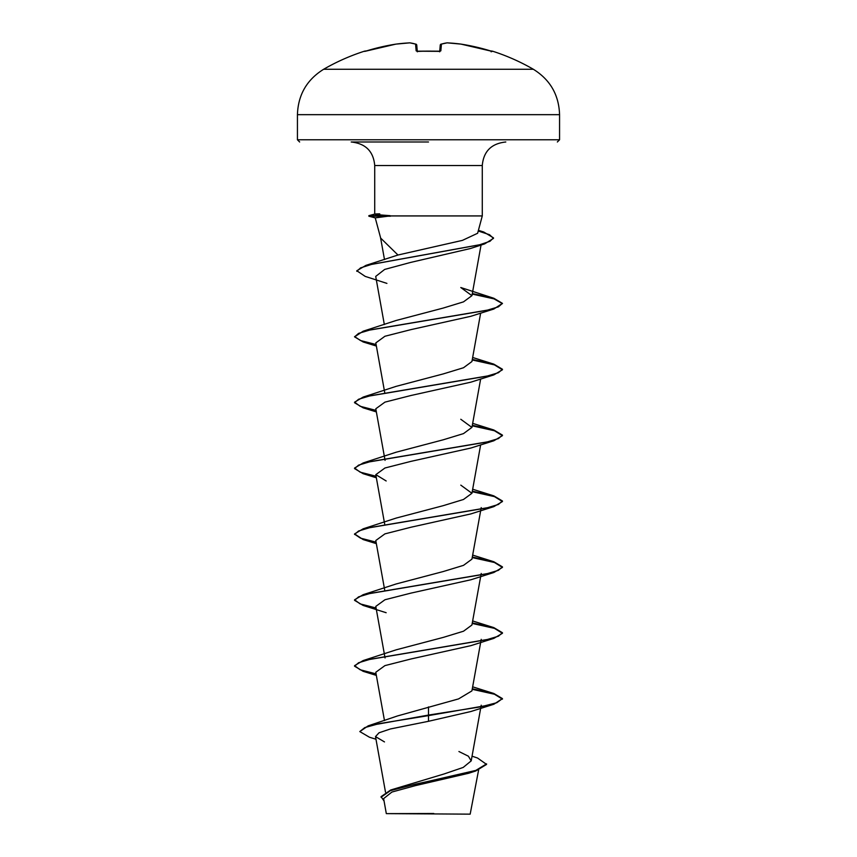 <?xml version="1.0" encoding="UTF-8"?>
<svg xmlns="http://www.w3.org/2000/svg" width="857" height="857" viewBox="0 0 857 857"><rect width="100%" height="100%" fill="white"/><g stroke="black" fill="none" stroke-linecap="round" stroke-linejoin="round"><path stroke-width="1.29" d="M364.525 51.163A209.708 209.708 0 0 0 323.646 69.267L533.354 69.267A209.708 209.708 0 0 0 492.475 51.163L490.279 50.852A209.654 208.851 180 0 0 461.087 44.125L461.087 44.114A209.622 192.921 102.9 0 0 447.268 42.861L447.225 42.85A209.622 79.915 95.4 0 0 441.43 44.125L440.841 50.852L438.623 51.399A209.001 193.082 180 0 0 428.5 51.163A209.001 193.082 180 0 0 418.377 51.399L416.159 50.852L415.57 44.125A209.622 79.915 -95.4 0 0 409.732 42.861L409.732 42.861A209.622 192.921 -102.9 0 0 395.913 44.125L395.913 44.125A209.654 208.851 180 0 0 366.721 50.852L364.525 51.163A1.114 1.114 0 0 1 365.371 51.238M472.046 756.185L477.52 758.017L486.572 764.412L475.764 770.968L468.64 773.271L415.291 785.655L391.906 792.05L383.625 798.606L386.314 813.625L470.172 814.15L478.613 770.004M425.351 813.668L386.346 813.625L433.803 813.507M428.5 141.994L351.199 141.994C365.618 143.515 373.459 151.357 374.723 165.519L482.277 165.519C483.541 151.357 491.382 143.515 505.801 141.994M375.248 217.871L380.669 238.096L397.969 255.022L462.416 240.378L477.628 233.265L482.277 215.932L390.085 215.932L375.259 217.871L368.874 216.21L390.438 216.21M486.572 763.866L475.849 770.4L390.706 789.993L444.055 773.967L463.198 767.433L471.189 760.887L468.404 756.206L458.934 751.525M428.5 706.907L428.5 715.07L368.178 725.847L397.562 715.927L458.559 698.905L471.918 690.892L481.216 639.343M376.073 673.87L360.144 669.767L354.562 665.664L363.143 660.565L396.191 649.82L443.208 637.415L463.498 631.223L471.918 625.021L480.831 575.636M376.073 607.999L360.144 603.896L354.562 599.793L363.143 594.694L396.191 583.949L443.187 571.555L463.508 565.352L471.939 559.15L480.831 509.765M376.352 543.659L363.143 539.567L354.562 533.922L363.143 528.823L396.202 518.067L443.176 505.684L463.487 499.481L471.928 493.278L460.798 485.137M376.073 476.256L360.154 472.153L354.562 468.051L363.154 462.951L396.17 452.207L443.187 439.812L463.498 433.61L471.907 427.407L460.787 419.266M376.073 410.385L360.154 406.282L354.562 402.179L363.154 397.08L396.202 386.336L443.198 373.931L463.519 367.739L471.928 361.536L480.648 313.116M376.352 346.046L363.154 341.964L354.562 336.865L363.164 331.198L396.191 320.464L443.187 308.07L463.498 301.868L471.928 295.665L460.787 287.524L493.857 298.279L472.314 293.555M386.914 283.388L365.2 276.393L356.801 270.748L365.928 265.381L397.969 255.022M356.801 271.305L360.572 267.877L371.392 264.449L484.623 243.902L470.45 248.519L410.535 262.446L384.664 269.43L375.709 276.425L384.332 324.535M354.562 336.865L358.59 333.384L370.256 329.902L493.857 309.023L470.857 316.287L411.049 329.602L384.932 336.255L375.816 342.907L384.686 392.367M376.352 411.917L363.143 407.825L354.562 402.736L358.59 399.255L370.245 395.773L493.846 374.895L470.825 382.179L411.114 395.463L384.954 402.126L375.795 408.778L384.686 458.238M376.169 476.824L363.143 473.696L354.562 468.608L358.59 465.126L370.245 461.644L493.846 440.766L470.868 448.029L411.039 461.345L384.954 467.997L375.837 474.649L386.175 480.97M354.562 534.468L358.59 530.997L370.256 527.516L493.836 506.637L470.814 513.921L411.092 527.205L384.932 533.868L375.784 540.521L384.686 589.98M376.169 608.566L363.143 605.438L354.562 600.339L358.601 596.858L370.267 593.387L493.836 572.508L470.879 579.771L411.017 593.098L384.954 599.75L375.827 606.392M376.169 674.438L363.154 671.32L354.562 666.21L358.612 662.729L370.278 659.258L493.846 638.379L470.825 645.664L411.071 658.958L384.943 665.61L375.784 672.263L384.472 720.566M493.857 704.25L502.438 698.605L496.803 702.719L480.766 706.832L428.5 715.07L428.5 715.616L493.857 704.25L470.847 711.524L428.5 721.294L390.396 728.964L379.03 732.789L375.505 736.602L384.482 741.916M368.178 725.847L359.801 731.567L369.431 737.224L375.977 739.237M390.706 789.993L381.054 796.656L384.032 800.963M428.5 721.294L428.5 715.616L379.308 723.597L364.803 727.582L359.801 731.567M475.764 770.968L415.774 784.091L390.396 790.647L381.054 797.214M390.085 215.932L390.085 215.653C374.145 214.55 370.706 213.95 379.758 213.854M502.438 698.605L493.846 693.495L472.314 688.782M363.143 660.565L486.722 639.686L498.399 636.215L502.438 632.734L493.836 627.624L472.314 622.91M363.143 594.694L486.733 573.815L498.399 570.333L502.438 566.863L493.836 561.753L472.314 557.039M376.073 542.127L360.529 538.164L354.584 534.2M363.143 528.823L486.744 507.944L498.399 504.462L502.438 500.981L493.846 495.882L472.314 491.168M363.154 462.951L486.755 442.073L498.41 438.591L502.438 435.11L493.857 430.01L472.314 425.297M363.154 397.08L486.755 376.202L498.41 372.72L502.438 369.238L493.857 364.15L472.314 359.426M376.073 344.514L360.529 340.55L354.594 336.587M363.164 331.198L486.755 310.33L498.41 306.849L502.438 303.367L493.857 298.279M365.928 265.381L479.759 244.727L489.99 241.288L493.482 237.85L483.723 232.001L478.367 230.501M502.438 699.151L494.457 694.234L472.218 689.317M493.846 638.379L502.438 633.28L494.457 628.363L472.218 623.446M493.836 572.508L502.438 567.409L494.446 562.492L472.218 557.575M493.836 506.637L502.438 501.538L494.446 496.621L472.218 491.704M493.846 440.766L502.438 435.656L494.446 430.75L472.218 425.833M493.846 374.895L502.438 369.785L494.446 364.878L472.218 359.961M493.857 309.023L502.438 303.367M502.416 303.646L494.007 298.868L472.218 294.09M484.623 243.902L493.482 238.396L489.518 234.7L478.227 231.015M390.085 215.653L368.874 215.653L368.874 216.21M417.284 51.281L416.748 45.121A1.114 1.093 175 0 0 415.57 44.125A1.114 1.018 107.1 0 1 415.966 44.157L409.967 42.861A1.114 1.018 97.1 0 0 409.732 42.861A1.114 1.114 0 0 1 409.967 42.861A1.114 1.114 0 0 0 409.775 42.85L395.945 44.114A1.114 1.114 0 0 0 395.913 44.114L364.953 51.345A1.114 1.103 157.5 0 0 364.611 51.399M439.716 51.281L440.252 45.121L439.716 51.281M439.705 51.356L440.252 45.121A1.114 1.093 -175 0 0 440.252 45.121A1.114 1.093 -175 0 1 441.43 44.125A1.114 1.018 -107.1 0 0 440.755 44.296M492.047 51.345A1.114 1.103 -157.5 0 1 492.389 51.399A1.114 1.103 22.5 0 0 492.047 51.345L461.023 44.114M490.268 50.852L461.087 44.114A1.114 1.114 0 0 0 461.055 44.114L447.225 42.85A1.114 1.018 -97.1 0 0 446.786 42.925M410.214 42.925A1.114 1.018 97.1 0 0 409.967 42.861L415.966 44.157A1.114 1.018 107.1 0 1 416.245 44.296M440.841 50.852A1.114 1.061 -175 0 0 439.834 51.345M417.166 51.345A1.114 1.061 175 0 0 416.159 50.852M559.567 114.667L297.433 114.667L297.433 139.777L559.567 139.777L559.567 114.667C558.914 94.87 550.173 79.733 533.354 69.267M439.662 51.816L440.016 51.195L428.5 51.12L416.984 51.195L417.338 51.816M559.567 139.777L557.35 141.994M482.277 215.932L482.277 165.519M385.5 792.157L375.505 736.602M471.2 760.898L480.831 707.379M480.927 706.8L481.216 705.204M385.061 657.962L384.782 656.376M384.686 655.851L375.784 606.402M480.927 575.058L481.216 573.462M480.927 509.187L481.216 507.59M384.686 524.109L375.784 474.66M471.939 493.278L480.648 444.858M385.061 460.348L384.782 458.763M471.939 427.418L480.648 378.987M471.939 295.665L481.045 245.038M384.493 259.575L380.551 237.668M374.723 214.132L374.723 165.519M297.433 139.777L299.65 141.994M478.41 230.329L483.723 232.001M472.668 686.832L493.846 693.495M472.668 620.961L493.836 627.624M472.668 555.09L493.836 561.753M472.668 489.218L493.846 495.882M472.668 423.347L493.857 430.01M472.668 357.476L493.857 364.15M376.352 477.788L363.143 473.696M386.153 612.712L363.143 605.438M376.352 675.402L363.154 671.32M354.562 666.21L354.562 665.664M502.438 633.28L502.438 632.734M354.562 600.339L354.562 599.793M502.438 567.409L502.438 566.863M502.438 501.538L502.438 500.981M354.562 468.608L354.562 468.051M502.438 435.656L502.438 435.11M354.562 402.736L354.562 402.179M502.438 369.785L502.438 369.238M493.482 238.396L493.482 237.85M374.723 214.089L368.874 215.653M323.646 69.267C306.827 79.733 298.086 94.87 297.433 114.667M438.623 51.345L416.984 51.195M441.034 44.157A1.114 1.114 0 0 0 440.252 45.1A1.114 1.114 0 0 1 441.034 44.157L447.033 42.861L441.034 44.157M416.748 45.1L416.748 45.1A1.114 1.114 0 0 0 415.966 44.157M492.475 51.163L491.115 51.795M364.953 51.345L395.913 44.114A1.114 1.114 0 0 0 395.913 44.114"/></g></svg>
